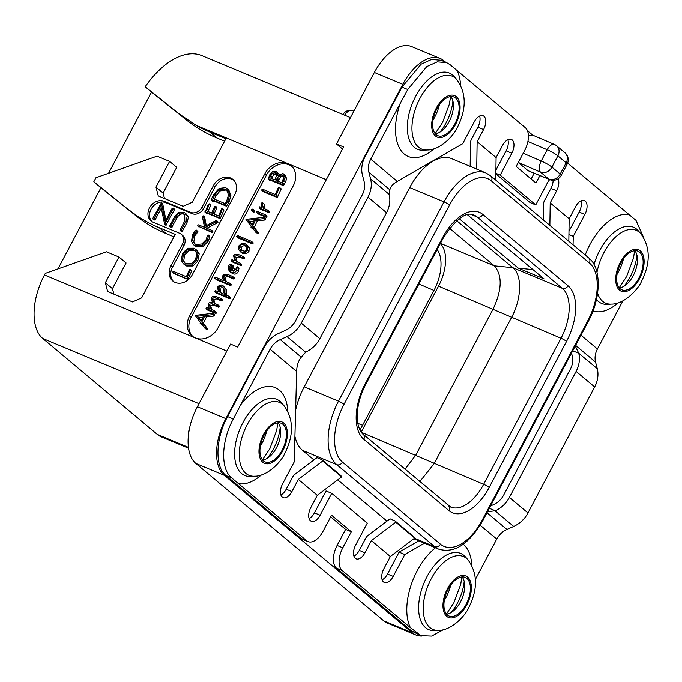 <?xml version="1.0" encoding="UTF-8"?>
<svg xmlns="http://www.w3.org/2000/svg" width="682" height="682" viewBox="0 0 682 682"><rect width="100%" height="100%" fill="white"/><g stroke="black" fill="none" stroke-linecap="round" stroke-linejoin="round"><path stroke-width="1.02" d="M523.196 153.262L541.227 160.995A9.181 4.604 113.2 0 0 540.562 172.179L548.839 179.119A9.181 7.604 129.9 0 0 560.212 174.055A9.181 1.287 27.9 0 1 561.209 175.385L567.168 164.132A9.181 1.287 27.9 0 0 566.171 162.802A9.181 7.604 -50.1 0 0 564.952 152.794L556.665 145.863A9.181 7.604 -50.1 0 1 557.885 155.871A9.181 1.287 -152.1 0 0 547.186 149.742L541.227 160.995A9.181 1.287 -152.1 0 1 551.926 167.116L560.212 174.055L566.171 162.802L557.885 155.871L551.926 167.116A9.181 7.604 129.9 0 1 540.562 172.179L518.311 162.487M518.618 162.776L528.09 170.713L548.839 179.119A9.181 5.362 112.1 0 0 549.649 179.596A9.181 9.181 0 0 0 561.209 175.385M549.649 179.596L528.09 170.713M415.858 634.959L387.402 623.084A45.916 24.936 -67.3 0 1 383.813 620.884L412.269 632.768A45.916 24.936 112.7 0 0 415.858 634.959A45.916 24.936 112.7 0 0 421.979 636.025M412.269 632.768L224.301 475.337A45.916 24.936 112.7 0 1 225.836 418.629L402.823 84.355A45.916 24.936 112.7 0 1 440.248 58.516A45.916 24.936 112.7 0 1 443.837 60.715L445.636 62.215M527.408 130.697L532.761 135.189M528.405 135.889L532.395 135.027L554.389 144.456A9.181 4.604 113.2 0 0 547.186 149.742L527.902 141.481M295.613 410.155A51.423 27.928 -67.3 0 1 304.215 386.847L409.729 187.567A51.423 27.928 -67.3 0 1 451.646 158.633L485.942 172.947A51.423 27.928 112.7 0 0 444.025 201.881L338.511 401.161A51.423 27.928 112.7 0 0 336.806 464.681L434.732 546.7A51.423 27.928 112.7 0 0 438.756 549.155C454.374 553.699 469.037 544.219 482.754 520.716L588.268 321.435C601.234 297.693 601.618 267.736 588.719 257.915L490.784 175.896L485.942 172.947M313.933 459.941L302.51 450.367A51.423 27.928 -67.3 0 1 294.905 436.386M386.992 521.125L337.726 479.864M450.734 585.045A28.832 15.66 -67.3 0 1 446.096 597.304A28.832 15.66 -67.3 0 1 444.349 600.348M266.713 430.922A28.832 15.66 -67.3 0 1 262.076 443.181A28.832 15.66 -67.3 0 1 260.328 446.224M439.447 104.687A28.832 15.66 -67.3 0 1 434.809 116.946A28.832 15.66 -67.3 0 1 433.061 119.989M623.467 258.802A28.832 15.66 -67.3 0 1 618.83 271.061A28.832 15.66 -67.3 0 1 617.082 274.104M300.941 538.362L306.636 540.741A18.363 9.974 112.7 0 0 308.068 541.619L302.382 539.24A18.363 9.974 112.7 0 1 300.941 538.362L225.989 475.559C214.651 466.923 215.41 438.637 227.583 416.574L264.394 346.865A25.711 21.287 -50.1 0 1 278.657 333.396L285.408 330.378A18.363 15.2 129.9 0 0 295.596 320.753L362.304 194.762A18.363 15.2 129.9 0 0 364.154 181.659L362.457 175.121A25.711 21.287 -50.1 0 1 365.049 156.775L402.013 87.126L421.101 64.202L431.553 59.487L440.922 60.246L446.65 62.642L437.264 61.874L426.813 66.58L407.759 89.521L400.274 103.366A51.534 27.996 112.7 0 0 401.297 150.91A51.534 27.996 112.7 0 0 434.093 148.71M479.625 116.042A10.793 5.857 -67.3 0 1 477.886 127.21L471.458 139.35A7.349 6.078 -50.1 0 0 470.52 142.879L470.162 166.357M507.86 139.691A10.793 5.857 -67.3 0 1 506.121 150.858L495.916 170.125M495.857 173.867L530.059 202.52L535.754 204.898L547.348 182.998A10.793 5.857 -67.3 0 1 549.683 179.605M553.119 180.27A10.793 5.857 -67.3 0 1 550.937 188.394L544.509 200.534A7.349 6.078 -50.1 0 0 543.571 204.063L543.332 219.911M580.911 200.875A10.793 5.857 -67.3 0 1 579.171 212.042L568.967 231.309M531.125 178.982L534.134 173.305M418.757 540.809L399.098 552.139L387.504 574.039L393.199 576.409A10.793 5.857 -67.3 0 1 384.401 582.488A10.793 5.857 -67.3 0 1 383.915 568.643L390.343 556.503L371.392 540.63L364.964 552.77A10.793 5.857 -67.3 0 1 356.166 558.839A10.793 5.857 -67.3 0 1 355.68 544.995L367.274 523.094L331.733 493.333L326.047 490.955L314.453 512.855L320.139 515.225A10.793 5.857 -67.3 0 1 311.35 521.295A10.793 5.857 -67.3 0 1 310.864 507.459L317.292 495.32L341.665 476.897L340.855 475.576L321.895 459.702L322.705 461.023L298.332 479.446L317.292 495.32M382.176 579.802A10.793 5.857 112.7 0 0 387.504 574.039M390.343 556.503L414.716 538.081L413.906 536.76L394.955 520.886L390.053 518.84A3.674 3.043 -50.1 0 0 389.635 519.121L368.161 535.353A7.349 6.078 -50.1 0 0 365.697 538.251L359.269 550.391L364.964 552.77M353.941 556.162A10.793 5.857 112.7 0 0 359.269 550.391M309.125 518.618A10.793 5.857 112.7 0 0 314.453 512.855M321.895 459.702L317.002 457.656A3.674 3.043 -50.1 0 0 316.584 457.937L295.11 474.169A7.349 6.078 -50.1 0 0 292.646 477.068L286.218 489.207L291.905 491.577A10.793 5.857 -67.3 0 1 283.115 497.655A10.793 5.857 -67.3 0 1 282.629 483.811L294.223 461.91L296.661 371.494C296.764 365.612 298.298 360.846 301.256 357.189L305.817 352.048A25.711 21.287 129.9 0 0 319.849 338.673L386.558 212.682A25.711 21.287 129.9 0 0 389.2 194.558L389.874 189.826L368.885 172.248A18.363 15.2 129.9 0 1 370.735 159.145L400.283 103.357M280.89 494.979A10.793 5.857 112.7 0 0 286.218 489.207M435.466 547.782A51.534 27.996 112.7 0 0 417.222 570.732A51.534 27.996 112.7 0 0 410.376 627.628L421.033 635.667L411.587 631.003L336.482 568.132A18.363 9.974 -67.3 0 1 337.096 545.447L345.603 529.377L330.676 516.871M564.952 152.794L564.952 152.794A9.181 9.181 0 0 1 567.168 164.132M383.813 620.884L195.845 463.462A45.916 24.936 -67.3 0 1 197.371 406.745L230.559 344.069L237.668 347.044L343.609 146.962L336.49 143.987L374.358 72.471A45.916 24.936 -67.3 0 1 411.783 46.64L440.248 58.516M336.49 143.987L342.509 149.034M188.556 448.227L161.293 436.855A51.423 27.928 -67.3 0 1 157.278 434.4L42.761 338.485A51.423 27.928 -67.3 0 1 44.466 274.965L45.319 273.363L106.443 251.777L118.966 257.003L126.076 262.954L112.462 288.665L113.877 294.121M108.566 173.279L151.557 92.087L145.198 86.759A79.888 43.392 -67.3 0 1 201.915 55.643L350.454 117.628M173.953 236.825L166.348 233.653A183.654 152.043 129.9 0 1 135.709 215.529L93.826 181.762L95.949 177.738L157.073 156.152L169.596 161.378L176.706 167.329L163.092 193.049L164.507 198.496M93.826 181.762L100.927 187.712L57.944 268.904M264.897 173.68A18.363 15.2 129.9 0 1 287.642 163.544A18.363 15.2 129.9 0 1 290.924 165.538A18.363 15.2 129.9 0 1 293.362 185.555L218.052 327.786A18.363 15.2 129.9 0 1 195.316 337.914A18.363 15.2 129.9 0 1 192.034 335.928A18.363 15.2 129.9 0 1 189.596 315.902L264.897 173.68L266.474 175.001L191.173 317.232A18.363 15.2 -50.1 0 0 192.853 336.55M128.6 209.579A183.654 152.043 -50.1 0 0 159.238 227.694L175.248 234.378L141.643 297.855L132.547 301.913L107.637 291.521L105.352 282.715L118.966 257.003M145.198 86.759L179.272 113.996L196.084 125.343A183.654 152.043 -50.1 0 0 209.868 132.078L225.878 138.753L192.264 202.239L183.168 206.288L158.267 195.896L155.982 187.09L169.596 161.378M181.156 234.207L182.733 235.529A9.181 7.604 129.9 0 1 183.952 245.546L182.375 244.216A9.181 7.604 -50.1 0 0 181.156 234.207A9.181 7.604 -50.1 0 0 179.511 233.21L153.186 222.23A11.935 9.88 129.9 0 1 151.054 220.934A11.935 9.88 129.9 0 1 150.236 206.637A11.935 9.88 129.9 0 1 164.251 201.335L165.828 202.656A11.935 9.88 -50.1 0 0 152.18 207.456A11.935 9.88 -50.1 0 0 151.881 221.548M182.375 244.216L170.892 265.912A13.776 11.406 129.9 0 0 172.716 280.924A13.776 11.406 129.9 0 0 192.23 274.82L234.778 194.464A13.776 11.406 129.9 0 0 232.954 179.451A13.776 11.406 129.9 0 0 213.432 185.564L201.949 207.26A9.181 7.604 -50.1 0 1 190.576 212.324L164.251 201.335M224.583 141.2L216.978 138.028A183.654 152.043 129.9 0 1 186.339 119.913L151.557 92.087M155.982 187.09L163.092 193.049M291.683 166.229A18.363 15.2 -50.1 0 0 266.474 175.001M206.024 308.435L214.139 312.151L214.685 311.853L214.719 310.924L211.053 309.389L208.973 304.291L211.855 303.737L217.217 305.979L217.814 305.545L217.788 304.735L214.293 303.268L212.204 298.196L215.12 297.574L220.312 299.739L220.925 298.528L215.989 296.465L212.937 296.227L211.403 297.616L212.324 302.45L209.613 302.314L208.18 303.703L209.135 308.596L206.689 307.573L206.024 308.435L207.814 310.174L215.725 313.473L216.296 312.245L214.847 311.035M214.719 310.924L216.296 312.245M211.778 309.696L210.55 305.621L213.44 305.059L218.794 307.301L219.374 306.056L217.942 304.854M217.788 304.735L217.814 305.545L219.391 306.866L219.374 306.056M215.018 303.575L213.781 299.517L216.706 298.895L221.889 301.06L222.511 299.85L221.062 298.631M220.925 298.528L220.891 299.407L222.468 300.736L222.511 299.85M200.107 322.978L200.252 323.481L201.088 323.319L205.103 328.46L207.14 329.721L207.618 328.809L203.347 323.396L206.493 316.832L214.131 316.013L212.554 314.692L213.099 313.311L195.095 315.365L200.363 322.416L200.252 323.481L201.829 324.803L201.693 324.3L201.829 324.803L202.665 324.641M214.131 316.013L214.677 314.632L213.151 313.353M213.099 313.311L214.677 314.632M214.907 291.061L214.992 291.887L228.248 297.42L228.947 296.977L228.913 296.227L223.884 294.13L224.907 293.013L224.941 288.367L223.125 285.784L221.701 284.923L217.353 286.44L218.47 291.87L215.529 290.643L214.992 291.887L216.569 293.209L216.492 292.382L216.569 293.209L229.825 298.742L230.49 297.548L229.058 296.346M228.913 296.227L228.947 296.977L230.525 298.298L230.49 297.548M225.461 295.451L226.484 294.334L226.526 289.697L223.125 285.784M214.796 278.384L228.888 284.266L229.484 283.039L225.981 281.581L224.071 278.819L223.696 276.201L224.907 275.247L226.705 275.46L231.974 277.659L232.596 276.449L227.566 274.352L224.438 274.147L222.869 275.596L222.775 278.239L224.063 280.779L215.273 277.114L214.583 278.017L216.373 279.705L230.465 285.588L231.062 284.36L229.638 283.166M229.484 283.039L229.527 283.823L231.104 285.144L231.062 284.36M226.654 281.862L225.648 280.14L225.282 277.523L226.484 276.577L228.282 276.781L233.559 278.981L234.173 277.77L232.724 276.56M232.596 276.449L232.605 277.19L234.19 278.512L234.173 277.77M233.781 271.41L234.207 268.742L232.809 265.571M229.621 271.436L232.647 273.627C235.111 274.65 237.004 273.917 238.325 271.419L238.964 268.358L237.208 266.739L236.296 267.139L235.844 269.68L231.871 271.112L232.622 267.421L231.232 264.249L229.706 264.309L228.18 265.929L228.197 269.543L231.07 272.306C233.534 273.329 235.418 272.595 236.739 270.098L237.208 266.739M233.073 261.368L233.082 262.297L241.155 265.665L241.658 264.403L240.217 263.201M232.988 262.238L231.505 260.976L239.578 264.343L240.073 263.082L236.739 261.692L234.77 259.049L234.429 256.304L237.379 255.537L242.57 257.702L243.184 256.492L238.248 254.429L235.162 254.241L233.602 255.69L234.719 260.848L232.059 259.74L231.496 260.047L231.403 260.916L232.988 262.238M240.073 263.082L240.098 263.857L241.675 265.179L241.658 264.403M237.362 261.948L236.356 260.371L236.006 257.625L238.956 256.858L244.147 259.024L244.761 257.813L243.321 256.603M243.184 256.492L243.159 257.353L244.736 258.674L244.761 257.813M239.97 251.462L242.801 253.542L246.466 253.687L248.964 251.317L249.194 247.754L247.856 245.767L245.017 243.696L241.394 243.5L238.751 245.963L238.615 249.578L241.223 252.221L244.881 252.366L247.387 249.996L247.617 246.424L246.27 244.446M236.645 236.33L250.84 242.57L251.377 241.3L237.379 235.46L236.645 236.33L238.385 238.044L252.417 243.892L252.954 242.622L251.564 241.454M251.377 241.3L251.453 242.153L253.031 243.474L252.954 242.622M250.95 226.953L251.095 227.456L251.931 227.285L255.946 232.434L257.984 233.696L258.461 232.784L254.19 227.37L257.336 220.806L264.974 219.988L263.397 218.666L263.943 217.285L245.938 219.34L251.206 226.39L251.095 227.456L252.672 228.777L252.536 228.274L252.672 228.777L253.508 228.615M264.974 219.988L265.52 218.607L263.994 217.328M263.943 217.285L265.52 218.607M253.363 212.17L252.979 211.693L254.036 212.136L254.718 210.874L252.732 209.059L251.496 209.647L251.777 210.849L253.013 210.286L252.732 209.059M256.62 211.897L256.782 212.673L264.787 216.015L265.307 214.762L257.208 211.386L256.782 212.673L258.359 213.995L258.197 213.219L258.359 213.995L266.364 217.336L266.884 216.083L265.494 214.915M265.307 214.762L265.383 215.555L266.969 216.876L266.884 216.083M260.805 208.428L260.848 209.348L268.921 212.716L269.45 211.471L268.026 210.278M260.737 209.289L259.271 208.027L267.344 211.394L267.873 211.088L267.873 210.15L263.55 208.342L262.348 206.024L262.638 202.793L261.641 202.972L261.76 207.592L259.782 206.774L259.228 207.106L259.16 207.959L260.737 209.289M267.873 210.15L269.45 211.471M264.377 208.683L264.224 204.114L262.8 202.929M262.638 202.793L264.224 204.114M261.914 189.579L261.965 190.474L275.051 195.93L277.199 197.439L281.035 189.264L279.364 187.303L278.392 187.456L275.34 194.532L262.587 189.204L261.914 189.579L261.965 190.474L263.55 191.795L263.491 190.9L263.55 191.795L276.423 197.166M280.941 188.624L281.035 189.264L279.518 187.431M279.023 174.251L275.852 171.361L272.595 171.583L269.654 174.916L268.214 179.119L268.989 178.923L281.572 184.174L282.195 183.901L284.982 177.388L283.865 174.149L282.851 173.552L277.745 175.402L277.489 173.049L276.628 171.83M268.154 178.343L268.214 179.119L269.791 180.44L269.731 179.664L269.791 180.44L270.566 180.253L283.149 185.504L285.553 182.009L286.559 178.71L285.443 175.479L283.865 174.149M206.493 316.832L204.915 315.51L212.554 314.692M203.347 323.396L201.77 322.075L204.915 315.51M207.14 329.721L205.563 328.4L206.032 327.488L201.77 322.075M205.103 328.46L205.563 328.4M203.679 315.596L201.011 321.188L197.072 316.192L203.679 315.596M201.216 320.762L198.65 317.514L202.946 317.121M198.65 317.514L197.072 316.192M221.079 286.193L223.832 288.938L224.011 292.561L222.264 293.456L220.056 292.527L218.266 286.9L221.079 286.193L223.057 287.702M221.019 292.936L219.843 288.222L222.656 287.514M238.964 268.358L237.379 267.037M233.329 265.886L231.232 264.249M231.232 265.98L230.661 265.503L231.607 267.233L230.866 270.601L229.178 268.717L229.084 266.355L230.976 265.699M230.866 270.601L230.363 270.225M230.959 270.404L230.661 267.685L232.247 266.833M244.361 244.915L246.526 246.995L246.492 249.569L244.685 251.206L240.729 250.285L239.714 248.981L239.672 246.355C240.789 244.48 242.349 244.003 244.361 244.915L246.168 246.338M241.616 250.848L241.249 247.677C242.238 245.827 243.798 245.35 245.946 246.245M257.336 220.806L255.759 219.485L263.397 218.666M254.19 227.37L252.613 226.049L255.759 219.485M257.984 233.696L256.406 232.374L256.875 231.462L252.613 226.049M255.946 232.434L256.406 232.374M254.522 219.561L251.854 225.162L247.916 220.167L254.522 219.561M252.059 224.736L249.493 221.488L253.789 221.096M249.493 221.488L247.916 220.167M251.394 210.371L251.777 210.849M277.523 197.175L275.946 195.845L279.364 187.303M277.199 197.439L275.946 195.845M275.17 196.126L275.622 196.118M284.283 184.268L282.706 182.947M283.882 184.558L282.305 183.236M270.566 180.253L268.989 178.923M276.338 173.663L275.144 172.665L276.687 175.052L274.94 179.886L269.535 177.627L272.092 173.424L275.144 172.665L275.843 173.075M282.178 174.916L282.928 175.359L283.772 177.729L281.657 182.691L275.937 180.304L279.091 175.564L282.178 174.916L283.448 175.982M271.112 178.948L273.67 174.754L276.722 173.987M277.514 181.625L280.669 176.885L283.755 176.237M135.709 215.529L100.927 187.712M105.352 282.715L112.462 288.665M233.704 180.159A13.776 11.406 -50.1 0 0 215.009 186.885L203.526 208.581A9.181 7.604 129.9 0 1 192.154 213.645L165.828 202.656M183.952 245.546L172.469 267.233A13.776 11.406 -50.1 0 0 173.543 281.547M172.913 271.786L172.964 272.681L187.806 279.322L191.642 271.146L190.363 269.518L189.383 269.663L186.339 276.739L173.586 271.419L172.913 271.786L172.964 272.681L174.149 273.678L174.098 272.783L174.149 273.678L187.021 279.049M191.548 270.507L191.642 271.146L190.517 269.646M183.373 263.763L186.621 265.989L192.912 265.98L197.729 261.129L199.195 253.832L197.149 250.422L193.859 248.18L187.61 248.205L182.435 253.525L181.318 260.541L183.373 263.763L185.436 264.991L191.727 264.983L196.544 260.14L198.01 252.834L195.964 249.424M195.061 244.003L193.841 241.607L194.788 235.75L197.874 231.948L196.373 230.09L195.691 230.354L192.614 234.344L191.48 241.309L193.543 244.761L195.257 245.793L202.034 245.247L207.217 239.979L208.632 235.64L208.36 235.009L207.413 235.409L206.211 239.561L201.812 243.968L195.964 244.463L194.43 243.551L192.656 240.618L193.603 234.761L196.689 230.959L196.373 230.09M193.543 244.761L196.442 246.79L203.219 246.236L208.402 240.976L209.817 236.628L208.564 235.179M208.36 235.009L209.545 236.006M206.271 225.589L204.719 217.388L203.372 215.887M206.254 228.538L217.396 222.775L217.993 221.889L216.143 220.499L205.367 226.074L203.534 216.399L204.523 216.85M203.338 215.862L203.534 216.399L202.861 215.964L202.443 216.987L204.557 227.336L198.581 224.838L197.754 225.299L197.857 226.066L212.196 232.545L212.741 231.249L211.778 230.439M197.754 225.299L197.857 226.066L211.011 231.556L211.684 231.045L212.869 232.042L212.741 231.249M214.046 214.029L216.757 207.882L215.657 206.356M207.899 211.463L210.67 205.512L209.365 203.85L208.411 204.14L205.069 212.196L206.254 213.193L206.143 212.648L207.004 213.116L205.819 212.119L218.18 217.277L219.715 218.555L219.365 218.274L220.337 218.223L223.849 210.312L222.528 208.666L221.641 208.794L218.564 215.921L212.673 213.457L215.572 206.893L216.757 207.882L216.757 207.268M210.542 204.847L209.553 204.012M207.004 213.116L219.297 218.249M223.713 209.664L222.707 208.82M211.411 200.15L212.869 201.361L213.756 200.917L226.45 206.211L229.016 202.025L230.908 195.657L228.743 189.801L225.58 187.627L219.118 188.411L213.892 194.251L211.352 199.076L211.684 200.372L212.571 199.92L225.265 205.222L227.831 201.037L229.723 194.668L227.558 188.803M171.642 227.438L170.457 226.45L175.589 217.277C177.593 213.466 180.142 212.17 183.219 213.398L184.686 214.259L184.813 220.806L179.997 229.902L180.312 230.49L181.139 230.294L186.101 220.917L187.252 216.075L185.717 213.364L183.918 212.307L178.155 212.571L174.609 216.578L169.724 225.81L171.642 227.438L176.774 218.266C178.82 214.412 181.369 213.116 184.404 214.395L185.206 214.787M179.997 229.902L181.497 231.479L181.182 230.891L181.497 231.479L182.324 231.292L187.286 221.906L188.437 217.064L185.717 213.364M173.117 208.036L174.49 209.647L174.302 209.024L174.49 209.647L165.82 225.222L164.635 224.225L173.305 208.658L173.117 208.036L172.154 208.283L165.189 221.437L161.378 202.818L152.768 218.453L154.234 220.022L153.953 219.451L154.234 220.022L155.104 219.817L161.284 208.146M165.914 220.073L162.81 204.242L161.515 202.929M161.378 202.818L162.563 203.807M188.13 279.049L186.945 278.06L190.363 269.518M187.806 279.322L186.945 278.06M186.169 278.333L186.621 278.324M193.168 249.51L195.035 250.618L196.791 253.448L195.581 259.629L191.48 263.704L186.067 263.644L184.285 262.587L182.537 259.893L183.441 253.943L187.831 249.476L193.168 249.51L195.581 251.147M184.924 263.056L183.722 260.882L184.626 254.932L189.016 250.465L194.353 250.507M197.882 231.454L196.697 230.465M197.874 231.948L196.689 230.959M217.993 221.889L216.637 220.516M217.967 222.323L216.808 220.891M211.556 230.252L211.684 231.045L211.556 230.252L205.069 227.549L216.782 221.326M218.18 217.277L219.152 217.226L222.528 208.666M204.958 211.65L205.819 212.119M215.572 206.279L215.572 206.893L215.572 206.279L214.6 206.458L211.65 213.031L206.518 210.891L209.365 203.85M226.45 206.211L225.265 205.222M213.756 200.917L212.571 199.92M213.628 201.25L212.443 200.261M224.932 188.982L226.629 189.988L228.513 194.839L226.739 200.9L225.043 203.603L212.972 198.564L214.907 194.515L218.888 189.954L224.932 188.982L227.174 190.517M214.157 199.553L216.092 195.512L220.073 190.943L226.117 189.971M169.724 225.81L170.457 226.45M152.768 218.453L153.049 219.033L153.919 218.828L160.824 205.785L164.635 224.225M404.997 469.293L415.832 455.03L493.18 308.946C502.114 289.654 502.498 275.289 494.339 265.844L449.506 228.291M357.811 423.352L362.585 425.278A34.893 18.951 -67.3 0 1 359.874 429.89M362.585 425.278L433.974 290.438A34.893 18.951 -67.3 0 0 437.162 249.518M361.221 432.141L438.535 286.142A34.893 18.951 112.7 0 0 440.308 243.585M419.788 481.68L434.136 463.666L511.483 317.582C521.721 298.878 522.369 274.965 512.83 267.668L456.676 220.644M476.735 169.102L477.144 141.728L483.572 129.589L477.886 127.21M389.874 189.826C390.539 186.629 393.02 183.825 397.308 181.403L462.703 143.714L474.297 121.814A10.793 5.857 -67.3 0 1 483.086 115.744A10.793 5.857 -67.3 0 1 483.572 129.589M287.855 411.451A51.534 27.996 112.7 0 0 240.55 405.023L233.329 418.978C221.113 441.015 220.346 469.301 231.735 477.954L238.436 483.623A51.534 27.996 112.7 0 0 261.359 474.945M240.55 405.023L270.089 349.244A18.363 15.2 129.9 0 1 280.276 339.619L287.028 336.61A25.711 21.287 -50.1 0 0 301.291 323.132L367.999 197.132A25.711 21.287 -50.1 0 0 370.59 178.786L368.885 172.248M291.905 491.577L298.332 479.446M320.139 515.225L331.733 493.333M394.955 520.886L395.765 522.207L371.392 540.63M393.199 576.409L404.793 554.517L399.098 552.139M489.335 508.286L495.362 510.792A25.711 21.287 -50.1 0 0 509.394 497.425L576.102 371.426A25.711 21.287 -50.1 0 0 578.754 353.302L597.253 368.63L595.557 362.091L575.591 345.373M487.528 511.696L495.362 510.792M424.451 543.187L404.793 554.517M622.888 300.847L597.406 348.988A18.363 15.2 -50.1 0 0 595.557 362.091M597.253 368.63A25.711 21.287 129.9 0 1 594.661 386.967L527.953 512.966A25.711 21.287 129.9 0 1 513.691 526.444L506.939 529.454A18.363 15.2 -50.1 0 0 496.752 539.078L475.431 579.342M573.042 244.787L573.272 236.313L568.924 234.497M575.267 345.987L578.617 353.012M572.727 350.787L578.754 353.302M573.272 236.313L584.866 214.421L579.171 212.042M568.822 241.258L569.155 218.786L575.582 206.646A10.793 5.857 -67.3 0 1 584.38 200.576A10.793 5.857 -67.3 0 1 584.866 214.421M558.047 178.82A10.793 5.857 -67.3 0 1 556.631 190.772L550.203 202.912L549.863 225.375M535.754 204.898L500.213 175.129L495.865 173.313M500.213 175.129L511.807 153.237L506.121 150.858M495.763 180.074L496.104 157.602L502.532 145.462A10.793 5.857 -67.3 0 1 511.321 139.392A10.793 5.857 -67.3 0 1 511.807 153.237M477.144 141.728L496.104 157.602M460.589 85.216A51.534 27.996 112.7 0 0 457.119 70.596L525.319 127.722A18.363 9.974 112.7 0 1 524.705 150.407L516.197 166.476L535.941 183.015L539.854 175.624M567.62 163.151L629.051 214.6A51.534 27.996 112.7 0 0 589.956 244.488A51.534 27.996 112.7 0 0 585.207 254.983M569.155 218.786L550.203 202.912M410.376 627.628L342.176 570.502L336.482 568.132M308.068 541.619A18.363 9.974 112.7 0 0 323.038 531.287L331.554 515.217L351.298 531.747L342.782 547.817A18.363 9.974 112.7 0 0 342.176 570.502M306.636 540.741L238.436 483.623M571.516 353.08L572.266 355.944A18.363 15.2 129.9 0 1 570.416 369.047L503.7 495.047A18.363 15.2 129.9 0 1 493.512 504.671L490.546 505.993M421.033 635.667L431.689 636.084L443.59 629.571M466.181 604.252A20.937 11.372 -67.3 0 1 449.114 616.034A20.937 11.372 -67.3 0 1 448.176 589.171A20.937 11.372 -67.3 0 1 465.235 577.39A20.937 11.372 -67.3 0 1 466.181 604.252M462.089 576.929A20.937 11.372 112.7 0 1 460.486 601.882A20.937 11.372 -67.3 0 1 446.565 614.124M351.298 531.747L345.603 529.377M278.077 422.814A20.937 11.372 -67.3 0 1 276.466 447.759A20.937 11.372 112.7 0 1 262.553 460.009M282.16 450.137A20.937 11.372 112.7 0 0 281.223 423.275A20.937 11.372 112.7 0 0 264.156 435.056A20.937 11.372 112.7 0 0 265.093 461.919A20.937 11.372 112.7 0 0 282.16 450.137M322.705 461.023L341.665 476.897M414.716 538.081L395.765 522.207M457.119 70.604L450.418 64.935L446.65 62.642M436.889 108.822A20.937 11.372 -67.3 0 1 453.956 97.04A20.937 11.372 -67.3 0 1 454.894 123.902A20.937 11.372 -67.3 0 1 437.827 135.684A20.937 11.372 -67.3 0 1 436.889 108.822M450.811 96.571A20.937 11.372 -67.3 0 1 449.199 121.524A20.937 11.372 112.7 0 1 435.287 133.766M643.706 237.703L636.016 220.38L629.06 214.6M634.823 250.695A20.937 11.372 112.7 0 1 633.22 275.639A20.937 11.372 -67.3 0 1 619.299 287.889M620.91 262.937A20.937 11.372 112.7 0 0 621.848 289.799A20.937 11.372 112.7 0 0 638.915 278.017A20.937 11.372 112.7 0 0 637.977 251.155A20.937 11.372 112.7 0 0 620.91 262.937M459.216 218.649L518.32 268.154L544.1 278.912L467.366 214.694M518.32 268.154L532.992 269.603M374.358 72.471L402.823 84.355M197.371 406.745L225.836 418.629M195.845 463.462L224.301 475.337M157.278 434.4L188.445 447.401M42.761 338.485L198.991 403.684M344.598 115.181A10.648 5.788 -67.3 0 1 352.423 110.637L353.839 111.226M226.85 351.077L44.466 274.965M196.084 125.343L326.286 179.673M186.339 119.913L179.272 113.996M216.978 138.028L209.868 132.078M189.596 315.902L191.173 317.232M221.889 301.06L220.312 299.739M216.706 298.895L215.12 297.574M213.781 299.517L212.204 298.196M218.794 307.301L217.217 305.979M213.44 305.059L211.855 303.737M210.55 305.621L208.973 304.291M216.262 313.174L214.685 311.853M215.725 313.473L214.139 312.151M214.634 315.57L213.057 314.249M207.618 328.809L206.032 327.488M207.575 329.338L205.99 328.016M226.526 289.697L224.941 288.367M226.484 294.334L224.907 293.013M229.825 298.742L228.248 297.42M219.843 288.222L218.266 286.9M233.559 278.981L231.974 277.659M228.282 276.781L226.705 275.46M226.484 276.577L224.907 275.247M225.282 277.523L223.696 276.201M225.648 280.14L224.071 278.819M230.465 285.588L228.888 284.266M238.325 271.419L236.739 270.098M232.647 273.627L231.07 272.306M234.207 268.742L232.622 267.421M230.763 270.046L229.178 268.717M230.661 267.685L229.084 266.355M244.147 259.024L242.57 257.702M238.956 256.858L237.379 255.537M236.006 257.625L234.429 256.304M236.356 260.371L234.77 259.049M241.155 265.665L239.578 264.343M249.194 247.754L247.617 246.424M248.964 251.317L247.387 249.996M246.466 253.687L244.881 252.366M242.801 253.542L241.223 252.221M241.3 250.311L239.714 248.981M241.249 247.677L239.672 246.355M252.417 243.892L250.84 242.57M265.477 219.544L263.9 218.223M258.461 232.784L256.875 231.462M258.418 233.304L256.833 231.982M254.591 211.608L253.013 210.286M254.036 212.136L252.451 210.815M266.364 217.336L264.787 216.015M263.925 207.345L262.348 206.024M269.45 212.409L267.873 211.088M268.921 212.716L267.344 211.394M277.813 196.527L276.236 195.205M286.559 178.71L284.982 177.388M285.553 182.009L283.976 180.687M283.78 185.223L282.195 183.901M283.149 185.504L281.572 184.174M278.972 174.285L277.489 173.049M272.144 176.749L270.566 175.419M273.67 174.754L272.092 173.424M278.162 180.338L276.577 179.016M278.623 179.366L277.045 178.045M280.669 176.885L279.091 175.564M166.348 233.653L159.238 227.694M192.154 213.645L190.576 212.324M203.526 208.581L201.949 207.26M213.432 185.564L215.009 186.885M172.469 267.233L170.892 265.912M188.42 278.409L187.235 277.421M199.195 253.832L198.01 252.834M197.729 261.129L196.544 260.14M192.912 265.98L191.727 264.983M186.621 265.989L185.436 264.991M183.722 260.882L182.537 259.893M184.626 254.932L183.441 253.943M189.016 250.465L187.831 249.476M208.402 240.976L207.217 239.979M203.219 246.236L202.034 245.247M196.442 246.79L195.257 245.793M197.286 232.622L196.101 231.633M195.998 233.883L194.813 232.894M194.788 235.75L193.603 234.761M193.841 241.607L192.656 240.618M217.396 222.775L216.211 221.778M212.196 232.545L211.011 231.556M220.627 217.584L219.442 216.586M220.337 218.223L219.152 217.226M230.908 195.657L229.723 194.668M229.016 202.025L227.831 201.037M216.092 195.512L214.907 194.515M220.073 190.943L218.888 189.954M188.437 217.064L187.252 216.075M187.286 221.906L186.101 220.917M182.324 231.292L181.139 230.294M184.404 214.395L183.219 213.398M176.774 218.266L175.589 217.277M172.06 227.174L170.875 226.177M166.357 225.009L165.172 224.02M155.104 219.817L153.919 218.828M442.627 237.6A44.995 24.441 -67.3 0 1 482.822 214.429L568.038 285.801A44.995 24.441 -67.3 0 1 566.537 341.384L489.19 487.468A44.995 24.441 -67.3 0 1 448.995 510.63L363.779 439.268A44.995 24.441 -67.3 0 1 365.279 383.685L442.627 237.6A4.595 0.639 27.9 0 1 443.121 238.265C455.721 219.05 466.002 211.309 473.973 215.035A40.4 21.943 -67.3 0 1 477.136 216.97L562.352 288.341L512.83 267.668L494.339 265.844L440.436 243.346M418.91 284.002L433.974 290.438M566.537 341.384A4.595 0.639 -152.1 0 0 561.005 338.246L438.535 286.142M361.324 432.286L483.657 484.331A40.4 21.943 -67.3 0 1 450.725 507.067L363.165 434.264C362.824 434.596 356.874 428.313 357.215 415.832C357.402 405.56 360.258 395.066 365.774 384.35L443.121 238.265M568.038 285.801A4.595 3.802 129.9 0 1 562.352 288.341A40.4 21.943 -67.3 0 1 561.005 338.246L483.657 484.331A4.595 0.639 -152.1 0 1 489.19 487.468M440.419 544.168A46.828 25.439 112.7 0 0 482.259 520.051L587.765 320.77A46.828 25.439 112.7 0 0 589.325 262.928L491.398 180.9A46.828 25.439 112.7 0 0 449.557 205.018L344.043 404.298A46.828 25.439 112.7 0 0 342.483 462.14L440.419 544.168A4.595 3.802 129.9 0 1 434.732 546.7L414.494 538.251M482.259 520.051A4.595 0.639 27.9 0 1 482.754 520.716M587.765 320.77A4.595 0.639 27.9 0 1 588.268 321.435M589.325 262.928A4.595 3.802 -50.1 0 0 588.719 257.915M491.398 180.9A4.595 3.802 -50.1 0 0 490.784 175.896M449.557 205.018A4.595 0.639 -152.1 0 0 444.025 201.881L409.729 187.567M344.043 404.298A4.595 0.639 -152.1 0 0 338.511 401.161L304.215 386.847M342.483 462.14A4.595 3.802 129.9 0 1 336.806 464.681L302.51 450.367M233.329 418.978L227.583 416.574M407.759 89.521L402.013 87.126M556.631 190.772L550.937 188.394M397.308 181.403L370.735 159.145M593.008 310.898A51.534 27.996 112.7 0 0 618.114 302.825M597.406 348.988L580.97 335.22M370.59 178.786L389.226 194.404M367.999 197.132L386.558 212.682M301.291 323.132L319.849 338.673M287.028 336.61L305.664 352.219M280.276 339.619L301.256 357.189M270.089 349.244L296.661 371.494M480.196 525.217L496.752 539.078M471.876 565.574A51.534 27.996 112.7 0 0 463.334 544.253M486.982 512.736L506.939 529.454M495.055 510.835L513.691 526.444M509.394 497.425L527.953 512.966M576.102 371.426L594.661 386.967M468.057 559.896L465.482 556.947A41.304 22.438 112.7 0 0 426.992 576.657A41.304 22.438 112.7 0 0 434.749 630.586L438.654 630.338C452.047 630.5 465.934 614.823 468.832 607.457C477.954 589.137 477.698 573.281 468.057 559.896A39.513 21.466 112.7 0 0 431.237 578.754A39.513 21.466 112.7 0 0 438.654 630.338M447.52 588.626A22.463 12.199 112.7 0 0 446.77 616.366A22.463 12.199 112.7 0 0 466.838 604.806A22.463 12.199 112.7 0 0 467.579 577.057A22.463 12.199 112.7 0 0 447.52 588.626M451.254 612.47A34.484 18.729 112.7 0 0 457.469 603.067A34.484 18.729 112.7 0 0 464.212 581.422M417.333 633.399L411.587 631.003M342.782 547.817L337.096 545.447M231.735 477.954L225.989 475.559M267.233 458.355A34.484 18.729 112.7 0 0 273.456 448.952A34.484 18.729 112.7 0 0 280.191 427.299M282.817 450.683A22.463 12.199 112.7 0 0 283.567 422.942A22.463 12.199 112.7 0 0 263.499 434.511A22.463 12.199 112.7 0 0 262.749 462.251A22.463 12.199 112.7 0 0 282.817 450.683M284.036 405.781A39.513 21.466 112.7 0 0 247.225 424.63A39.513 21.466 112.7 0 0 254.642 476.224C268.026 476.386 281.922 460.708 284.82 453.342C293.942 435.022 293.678 419.166 284.036 405.781L281.461 402.823A41.304 22.438 112.7 0 0 242.971 422.533A41.304 22.438 112.7 0 0 250.729 476.471L254.642 476.224M456.769 79.538L454.195 76.589A41.304 22.438 112.7 0 0 415.705 96.298A41.304 22.438 112.7 0 0 423.462 150.236L427.375 149.989C440.768 150.142 454.655 134.473 457.554 127.099C466.676 108.779 466.411 92.922 456.769 79.538A39.513 21.466 112.7 0 0 419.959 98.396A39.513 21.466 112.7 0 0 427.375 149.989M455.55 124.448A22.463 12.199 112.7 0 0 456.301 96.708A22.463 12.199 112.7 0 0 436.233 108.267A22.463 12.199 112.7 0 0 435.483 136.016A22.463 12.199 112.7 0 0 455.55 124.448M439.967 132.112A34.484 18.729 112.7 0 0 446.19 122.709A34.484 18.729 112.7 0 0 452.925 101.064M623.987 286.235A34.484 18.729 112.7 0 0 630.202 276.832A34.484 18.729 112.7 0 0 636.945 255.179M620.253 262.391A22.463 12.199 112.7 0 0 619.503 290.131A22.463 12.199 112.7 0 0 639.571 278.563A22.463 12.199 112.7 0 0 640.313 250.823A22.463 12.199 112.7 0 0 620.253 262.391M597.568 293.303A39.513 21.466 112.7 0 0 611.387 304.104C624.78 304.266 638.676 288.588 641.566 281.223C650.688 262.902 650.432 247.046 640.79 233.662A39.513 21.466 112.7 0 0 603.971 252.511A39.513 21.466 112.7 0 0 596.972 272.34M640.79 233.662L638.216 230.704A41.304 22.438 112.7 0 0 599.725 250.413A41.304 22.438 112.7 0 0 594.005 264.497M596.426 299.483A41.304 22.438 112.7 0 0 607.483 304.351L611.387 304.104M363.779 439.268A4.595 3.802 -50.1 0 0 363.165 434.264M365.279 383.685A4.595 0.639 27.9 0 1 365.774 384.35M482.822 214.429A4.595 3.802 129.9 0 1 477.136 216.97L470.861 214.353M448.995 510.63A4.595 3.802 -50.1 0 0 448.381 505.626M556.665 145.863A9.181 9.181 0 0 0 554.389 144.456M342.731 114.405L345.868 111.379L349.005 110.203L352.423 110.637M189.784 427.162L188.471 432.141L188.522 434.434M221.002 298.571L222.588 299.892M217.882 304.786L219.459 306.107M206.16 308.81L207.737 310.131M213.125 313.328L214.711 314.649M200.141 323.421L201.727 324.743M228.999 296.278L230.576 297.599M214.873 291.819L216.45 293.141M232.673 276.491L234.25 277.821M229.57 283.098L231.155 284.42M243.261 256.534L244.847 257.864M240.158 263.133L241.735 264.454M251.488 241.368L253.065 242.69M236.748 236.68L238.333 238.009M263.968 217.302L265.554 218.624M250.993 227.396L252.57 228.717M252.92 209.169L254.497 210.491M251.607 210.747L253.193 212.068M265.417 214.83L267.003 216.151M256.662 212.605L258.248 213.926M262.74 202.852L264.318 204.174M279.458 187.362L281.035 188.684M261.862 190.406L263.44 191.736M268.154 179.085L269.74 180.406M190.449 269.569L191.633 270.566M172.861 272.621L174.046 273.61M208.479 235.077L209.664 236.074M211.693 230.337L212.878 231.326M197.737 225.998L198.922 226.987M203.355 215.87L204.54 216.859M222.639 208.735L223.824 209.724M218.342 217.447L219.527 218.436M204.975 212.145L206.16 213.134M209.476 203.918L210.661 204.915M215.623 206.305L216.808 207.302M211.48 200.261L212.665 201.25M180.074 230.354L181.259 231.351M169.801 226.296L170.986 227.285M161.455 202.861L162.64 203.85M173.271 208.121L174.456 209.118M152.836 218.913L154.021 219.902M413.829 538.754L438.756 549.155M446.454 613.988L453.854 602.828L460.691 584.457L461.919 576.946M262.442 459.873L269.842 448.705L276.645 430.47L277.898 422.823M435.176 133.629L442.575 122.47L449.378 104.235L450.632 96.588M619.188 287.753L626.587 276.585L633.416 258.265L634.652 250.712"/></g></svg>
